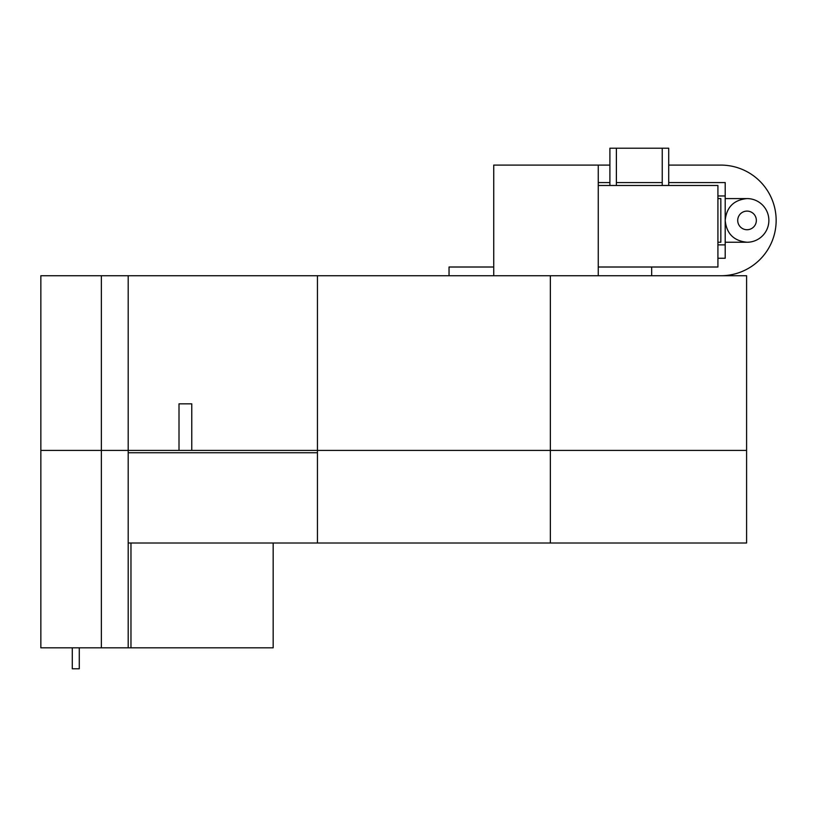 <?xml version="1.0" encoding="UTF-8"?>
<svg xmlns="http://www.w3.org/2000/svg" width="817" height="817" viewBox="0 0 817 817"><rect width="100%" height="100%" fill="white"/><g stroke="black" fill="none" stroke-linecap="round" stroke-linejoin="round"><path stroke-width="1.23" d="M717.918 258.264L725.2 258.264L725.2 182.569L668.714 182.569L668.714 185.479M717.918 244.875L725.2 244.875M725.2 195.957L717.918 195.957M747.034 242.251A21.834 21.834 0 0 0 768.868 220.416A21.834 21.834 0 0 0 747.034 198.582C733.799 199.899 726.517 207.181 725.2 220.416C726.517 233.652 733.799 240.933 747.034 242.251L725.2 242.251M756.348 220.416A9.314 9.314 0 0 1 742.377 228.484A9.314 9.314 0 0 1 742.377 212.349A9.314 9.314 0 0 1 756.348 220.416M725.2 198.582L747.034 198.582M609.901 185.479L609.901 182.569L598.258 182.569M717.918 242.251L720.829 242.251L720.829 198.582L717.918 198.582M662.24 185.479L662.24 182.569L616.386 182.569L616.386 185.479M616.386 182.569L616.386 148.214L668.714 148.214L668.714 182.569M662.24 182.569L662.24 148.214M609.901 182.569L609.901 148.214L616.386 148.214M598.258 267.006L717.918 267.006L717.918 185.479L598.258 185.479M493.734 165.095L493.734 275.738L598.258 275.738L598.258 165.095L493.734 165.095M493.734 267.006L449.044 267.006L449.044 275.738M720.839 275.738A55.321 55.321 0 0 0 776.15 220.416A55.321 55.321 0 0 0 720.829 165.095L668.714 165.095M609.901 165.095L598.258 165.095M191.76 403.843L179.005 403.843L191.76 403.843L191.76 450.422L550.362 450.422L40.85 450.422L128.198 450.422L128.198 275.738L317.445 275.738L317.445 452.751L128.198 452.751L128.198 450.422L179.005 450.422L179.005 403.843M598.258 275.738L746.595 275.738L746.595 450.422L550.362 450.422L746.595 450.422L746.595 543.009L130.965 543.009L130.965 647.83L273.164 647.83L273.164 543.009M40.85 275.738L101.369 275.738L101.369 647.83L40.85 647.83L40.85 275.738M101.369 275.738L128.198 275.738M493.734 275.738L317.445 275.738M128.198 452.751L128.198 543.009L130.965 543.009M128.198 543.009L128.198 647.83L130.965 647.83M128.198 647.83L101.369 647.83M79.28 647.83L79.28 668.786L72.294 668.786L72.294 647.83M550.362 275.738L550.362 543.009M317.445 452.751L317.445 543.009M651.68 267.006L651.68 275.738"/></g></svg>
